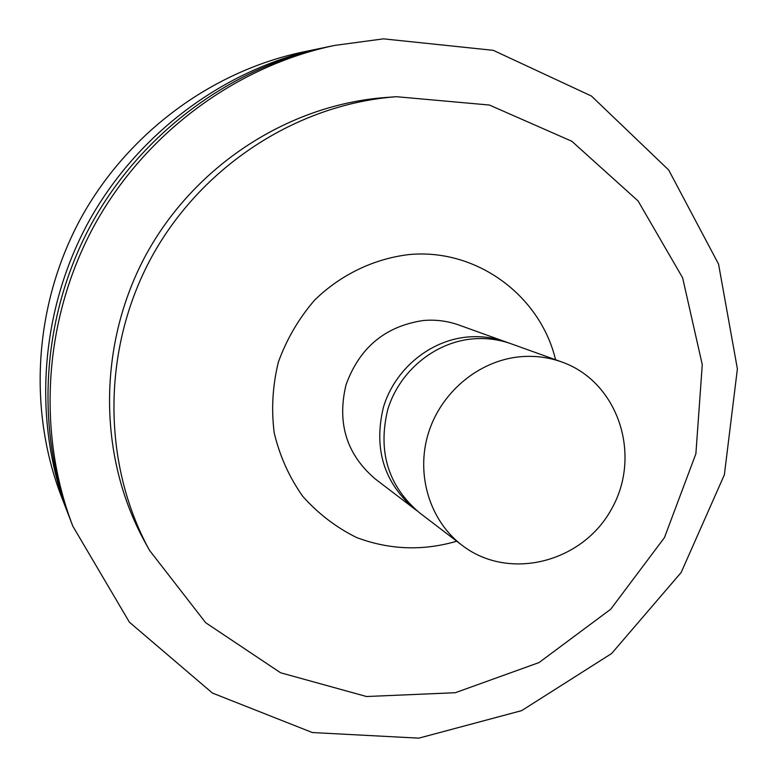 <?xml version="1.0" encoding="UTF-8"?>
<svg xmlns="http://www.w3.org/2000/svg" width="777" height="777" viewBox="0 0 777 777"><rect width="100%" height="100%" fill="white"/><g stroke="black" fill="none" stroke-linecap="round" stroke-linejoin="round"><path stroke-width="1.17" d="M324.262 47.591L303.069 51.991C211.189 71.338 127.273 133.508 80.594 218.755C34.314 304.215 27.632 408.44 61.237 496.114L69.036 516.307M320.648 48.329C224.708 68.522 136.917 133.586 88.054 222.824C39.608 312.276 32.595 421.338 67.696 512.869M334.557 45.425L327.904 46.814C230.303 67.346 140.899 133.615 91.142 224.495C41.803 315.608 34.644 426.66 70.357 519.794L72.805 526.136L129.419 622.212L212.432 693.065L312.373 732.546L418.822 738.15L521.629 710.644L611.616 653.535L681.157 572.484L724.368 474.786L737.392 368.9L718.56 264.112L668.715 170.046L591.452 96.057L493.269 50.33L383.45 38.85L334.557 45.425C235.421 66.278 144.551 133.644 93.968 226.039C43.803 318.667 36.529 431.546 72.805 526.136M396.435 96.707L385.732 97.494C288.753 104.672 194.998 165.112 146.183 254.467C97.611 343.958 97.708 455.507 144.308 540.86L149.456 550.281L205.672 622.717L280.584 672.765L366.511 696.522L455.283 692.725L539.024 662.567L610.693 609.246L664.452 537.606L695.891 453.749L702.262 364.646L682.633 277.816L638.072 200.942L571.853 141.278L489.393 105.031L396.435 96.707C297.338 104.031 201.428 165.889 151.476 257.352C101.748 348.941 101.836 463.073 149.456 550.281M555.574 359.741C540.102 295.134 476.078 247.941 408.624 254.613C373.65 258.858 340.656 274.757 314.646 300.097C298.786 318.492 286.703 339.122 278.409 361.985C272.601 385.547 271.202 409.188 274.213 432.925C279.739 456.05 289.229 477.146 302.661 496.212C318.055 513.568 336.023 527.34 356.575 537.519C389.413 549.873 422.805 551.107 456.75 541.229M508.401 342.851L458.877 325.019C447.367 320.92 435.441 319.425 423.077 320.542C385.198 326.253 359.518 347.649 346.047 384.741C336.839 422.979 346.532 454.351 375.106 478.846L416.967 510.771M505.749 341.851C493.317 337.432 480.429 335.829 467.055 337.063C429.399 340.617 394.813 369.415 383.479 407.012C373.416 448.582 383.819 482.614 414.685 509.081M519.599 356.818C478.564 360.8 440.734 392.434 428.244 433.644C415.695 474.844 429.836 520.755 461.926 545.182C508.867 581.652 583.168 562.538 612.033 508.139C642.064 454.37 617.802 381.585 561.703 361.946C548.203 357.148 534.168 355.429 519.599 356.818M561.703 361.946L511.101 343.774C498.572 339.316 485.567 337.713 472.086 338.957C434.1 342.55 399.203 371.61 387.752 409.557C377.603 451.515 388.082 485.839 419.211 512.538L461.926 545.182"/></g></svg>
